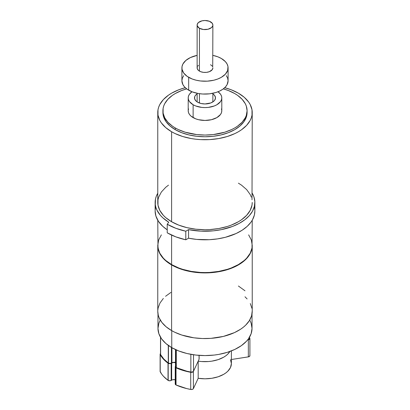 <?xml version="1.0" encoding="UTF-8"?>
<svg xmlns="http://www.w3.org/2000/svg" width="410" height="410" viewBox="0 0 410 410"><rect width="100%" height="100%" fill="white"/><g stroke="black" fill="none" stroke-linecap="round" stroke-linejoin="round"><path stroke-width="0.61" d="M197.128 25.046L197.128 67.896A7.872 4.546 180 0 0 199.434 71.109L199.434 28.259L203.462 29.505L208.013 29.243L211.545 27.572L212.723 25.932L212.872 25.046L212.272 23.303L209.372 21.264L205 20.5L201.986 20.848L198.455 22.519L197.277 24.159L197.277 25.932L199.434 28.259A7.872 4.546 180 0 1 197.128 25.046A7.872 4.546 180 0 1 201.986 20.848A7.872 4.546 180 0 1 210.566 21.832A7.872 4.546 180 0 1 212.872 25.046A7.872 4.546 180 0 1 208.013 29.243A7.872 4.546 180 0 1 199.434 28.259L199.434 71.109A7.872 4.546 0 0 0 208.013 72.099A7.872 4.546 0 0 0 212.872 67.896L212.272 69.638L209.372 71.678L206.537 72.355L203.462 72.355L200.628 71.678L198.455 70.423L197.277 68.783L197.277 67.009M183.665 75.65L182.353 78.151L181.907 80.755L181.907 67.896A23.093 13.33 0 0 1 197.128 55.365L190.353 57.59L185.802 60.49L182.901 64.027L182.019 66.589L182.019 69.203L183.665 73L187.15 76.357L192.172 78.981L196.164 80.216L200.495 80.975L207.265 81.165L213.835 80.216L217.828 78.981L221.328 77.326L225.367 74.184L227.647 70.499L227.98 66.589L227.099 64.027L225.367 61.613L221.328 58.471A23.093 13.33 180 0 1 228.093 67.896A23.093 13.33 180 0 1 213.835 80.216A23.093 13.33 180 0 1 188.672 77.326L188.672 90.179A23.093 13.33 0 0 0 213.835 93.07A23.093 13.33 0 0 0 228.093 80.755L227.647 78.151L226.335 75.65M199.434 93.69L199.434 103.033L199.434 93.69M197.579 102.177A10.496 6.058 180 0 1 194.504 97.893A10.496 6.058 180 0 1 197.128 93.885L195.303 95.576L194.704 96.714L194.704 99.076L196.272 101.26L197.579 102.177L200.982 103.494L205 103.955L210.832 102.93L213.728 101.26L214.696 100.214L215.496 97.893A10.496 6.058 180 0 1 209.018 103.494A10.496 6.058 180 0 1 197.579 102.177M188.205 97.893A16.795 9.697 0 0 0 193.125 104.75L193.125 117.603A16.795 9.697 180 0 1 188.205 110.751L188.205 97.893A16.795 9.697 0 0 1 191.982 91.768L189.482 94.182L188.528 96.001L188.205 97.893L188.528 99.784L189.482 101.603L193.125 104.75L195.667 105.954L201.725 107.405L205 107.589L208.275 107.405L214.333 105.954L216.875 104.75L220.518 101.603L221.472 99.784L221.795 97.893L221.472 96.001L220.518 94.182L218.017 91.768A16.795 9.697 180 0 1 221.795 97.893A16.795 9.697 180 0 1 211.427 106.851A16.795 9.697 180 0 1 193.125 104.75L193.125 117.603A16.795 9.697 0 0 0 211.427 119.71A16.795 9.697 0 0 0 221.795 110.751L221.472 112.642L220.518 114.462L216.875 117.603L211.427 119.71L205 120.448L198.573 119.71L195.667 118.813L191.034 116.138L189.482 114.462L188.528 112.642L188.205 110.751L188.528 108.86M162.908 110.751A42.092 24.303 0 0 0 175.234 127.935L175.234 129.647A42.092 24.303 180 0 1 162.908 112.463L162.908 110.751A42.092 24.303 0 0 1 186.678 88.867L181.615 90.543L175.234 93.567L172.461 95.33L167.874 99.292L164.717 103.694L163.713 106.011L163.108 108.368L163.108 113.129L164.717 117.803L167.874 122.206L172.461 126.167L175.234 127.935L178.294 129.534L185.156 132.184L196.79 134.588L205 135.054L213.21 134.588L224.844 132.184L231.706 129.534L234.766 127.935L237.539 126.167L242.125 122.206L245.282 117.803L246.287 115.492L247.092 110.751L246.287 106.011L245.282 103.694L242.125 99.292L237.539 95.33L234.766 93.567A42.092 24.303 180 0 1 247.092 110.751A42.092 24.303 180 0 1 221.108 133.204A42.092 24.303 180 0 1 175.234 127.935L175.234 129.647A42.092 24.303 0 0 0 221.108 134.916A42.092 24.303 0 0 0 247.092 112.463L246.287 117.204L243.888 121.765L239.999 125.967L234.766 129.647L228.385 132.671L221.108 134.916L213.21 136.299L205 136.766L196.79 136.299L188.892 134.916L181.615 132.671L175.234 129.647L170.001 125.967L166.111 121.765L163.713 117.204L162.908 112.463A42.092 24.303 180 0 1 162.934 111.607M157.768 112.463A47.232 27.27 0 0 0 171.6 131.748L171.6 221.738A47.232 27.27 180 0 1 157.768 202.453L157.768 112.463A47.232 27.27 0 0 1 185.274 87.684L178.76 89.79L171.6 93.183L168.489 95.161L163.344 99.609L159.797 104.545L158.675 107.143L157.993 109.793L157.993 115.138L159.797 120.381L161.361 122.897L165.727 127.612L171.6 131.748L175.034 133.542L182.732 136.515L191.291 138.559L195.785 139.21L200.372 139.605L209.628 139.605L218.709 138.559L227.268 136.515L234.966 133.542L238.4 131.748L241.51 129.765L246.656 125.316L250.202 120.381L251.325 117.783L252.006 115.138L252.006 109.793L250.202 104.545L248.639 102.028L244.273 97.313L238.4 93.183A47.232 27.27 180 0 1 252.232 112.463A47.232 27.27 180 0 1 223.076 137.657A47.232 27.27 180 0 1 171.6 131.748L171.6 221.738A47.232 27.27 0 0 0 223.076 227.647A47.232 27.27 0 0 0 252.232 202.453L252.006 205.128L250.202 210.371L246.656 215.306L241.51 219.755L238.4 221.738L231.24 225.126L227.268 226.504L218.709 228.549L209.628 229.59L205 229.723L195.785 229.2L186.924 227.647L178.76 225.126L171.6 221.738L165.727 217.602L163.344 215.306L159.797 210.371L157.993 205.128L157.993 199.778L158.675 197.133L161.361 192.018L165.727 187.303L168.489 185.151M155.134 202.453A49.866 28.787 180 0 1 157.768 193.228L156.292 196.293L155.487 199.055L155.282 204.646L155.887 207.424L156.953 210.156L160.438 215.373L162.826 217.812L168.761 222.23A49.866 28.787 180 0 1 155.134 202.453L155.134 211.022A49.866 28.787 0 0 0 167.229 229.82L162.826 226.381L158.475 221.385L155.887 215.993L155.134 211.001M160.612 353.543L160.131 354.455L161.668 356.966L165.589 361.236L168.028 363.198L168.028 380.342A2.101 1.209 0 0 0 168.197 380.454L168.197 363.311A2.101 1.209 180 0 1 168.028 363.198L168.028 380.342A2.101 1.209 0 0 0 168.197 380.454L170.094 380.782L172.743 379.747L175.27 379.747M175.583 383.335L175.229 384.011A2.101 1.209 0 0 0 175.844 384.867L175.844 367.724A2.101 1.209 180 0 1 175.229 366.868A2.101 1.209 180 0 1 175.485 366.284M168.284 345.404L168.284 363.009A2.101 1.209 0 0 0 168.454 363.122L168.454 345.522L168.454 363.122A2.101 1.209 0 0 0 171.426 363.122L171.426 347.444L171.426 363.122L169.94 363.475L168.454 363.122A2.101 1.209 0 0 1 168.284 363.009L163.8 359.011L160.607 354.624A46.607 26.906 0 0 0 168.284 363.009L168.284 345.404M175.485 349.576L175.485 366.678A2.101 1.209 0 0 0 176.1 367.534L176.1 349.858L176.1 367.534A2.101 1.209 0 0 0 176.295 367.632A46.607 26.906 0 0 0 190.85 372.07L190.85 354.327L190.85 372.07A2.101 1.209 0 0 0 193.515 371.229L193.515 354.763L193.515 371.229L193.136 371.665L191.26 372.121L186.965 371.245L176.295 367.632L176.295 349.94L176.295 367.632A2.101 1.209 0 0 1 176.1 367.534L175.541 366.407M157.973 313.865L157.973 328.436A47.027 27.147 180 0 0 171.749 347.634L171.749 330.665L171.749 347.634A47.027 27.147 0 0 0 222.994 353.522A47.027 27.147 0 0 0 252.027 328.436L251.12 333.735L248.445 338.829L246.471 341.238L241.352 345.661L234.833 349.422L227.166 352.38L218.653 354.419L214.174 355.065L205 355.588L195.826 355.065L187.006 353.522L178.873 351.011L171.749 347.634L165.901 343.524L161.555 338.829L158.88 333.735L157.973 328.436L158.88 323.141L160.002 320.558M252.232 245.646L252.232 245.477A47.232 27.27 180 0 1 252.232 245.646L252.006 248.322L250.202 253.564L248.639 256.086L244.273 260.801L238.4 264.932L234.966 266.731L227.268 269.698L223.076 270.841L218.709 271.743L209.628 272.788L200.372 272.788L195.785 272.394L191.291 271.743L182.732 269.698L175.034 266.731L171.6 264.932L171.6 330.583A47.232 27.27 0 0 0 223.076 336.492A47.232 27.27 0 0 0 252.232 311.298L252.232 245.646A47.232 27.27 180 0 1 223.076 270.841A47.232 27.27 180 0 1 171.6 264.932L171.6 330.583L166.096 326.765L161.883 322.434L159.1 317.735L158.275 315.295L157.768 311.272M171.749 264.675L171.749 264.845A47.027 27.147 0 0 0 249.085 255.097L246.471 258.443L244.099 260.729L241.352 262.871L234.833 266.633L227.166 269.59L218.653 271.63L214.174 272.276L205 272.799L195.826 272.276L191.347 271.63L182.834 269.59L178.873 268.222L171.749 264.675M161.361 234.868L158.675 239.983L157.768 245.303A47.232 27.27 0 0 0 171.6 264.588L171.6 235.089L171.6 264.588A47.232 27.27 0 0 0 223.076 270.497A47.232 27.27 0 0 0 252.232 245.303L251.325 239.983L248.639 234.868M221.328 58.471L217.828 56.811L212.872 55.365A23.093 13.33 0 0 1 221.328 58.471M197.728 66.159L198.455 65.374M210.566 64.683L212.272 66.159M212.723 67.009L212.872 25.046M234.766 93.567L228.385 90.543L223.322 88.867A42.092 24.303 0 0 1 234.766 93.567M221.472 108.86L221.795 110.751L221.795 97.893M238.4 93.183L231.24 89.79L224.726 87.684A47.232 27.27 0 0 1 238.4 93.183M160.125 371.352L161.668 374.104L163.462 376.293L168.028 380.342A47.012 27.142 0 0 1 160.218 371.834L160.218 354.696A47.012 27.142 0 0 0 168.028 363.198A2.101 1.209 180 0 0 168.197 363.311L170.094 363.644L173.251 362.512L175.613 362.701M175.562 366.212L175.229 366.883L175.229 384.011L175.844 384.867A2.101 1.209 0 0 0 176.034 384.964L186.806 388.613L191.137 389.495L192.736 389.218L193.407 388.598L198.189 378.292L205.015 378.809L211.837 378.286L218.197 376.764L223.655 374.345L225.93 372.849L227.847 371.193L230.481 367.524L231.383 363.588L230.487 359.647M249.495 338.747L249.008 339.418L247.671 339.849L249.654 339.152L249.895 338.434L249.5 337.666A47.027 27.147 180 0 1 249.803 338.194A2.101 1.209 180 0 1 249.91 338.573A2.101 1.209 180 0 1 248.342 339.741L248.342 356.885L231.383 359.508L248.742 356.797L249.818 356.064L249.803 355.332M254.866 202.453L254.866 211.022A49.866 28.787 0 0 1 188.559 238.2L188.559 229.631L185.791 231.23L185.791 239.799L188.559 238.2L185.791 239.799A53.418 30.837 0 0 1 167.229 232.829L175.88 236.877L185.791 239.799L185.791 231.23A53.418 30.837 0 0 1 167.229 224.26L167.229 232.829L167.229 224.26L168.761 222.23L167.229 224.26L175.88 228.303L185.791 231.23L188.559 229.631L200.833 231.143L213.374 230.835L221.487 229.62L232.716 226.387L239.266 223.368L244.852 219.755L249.306 215.66L252.514 211.191L254.374 206.471L254.846 201.643L253.903 196.831L252.232 193.228A49.866 28.787 0 0 1 254.866 202.453A49.866 28.787 0 0 1 188.559 229.631L188.559 238.2L196.672 239.409L209.213 239.712L217.474 238.897L225.382 237.298L236.104 233.526L242.192 230.2L247.23 226.335L251.074 222.035L252.514 219.76L254.374 215.04L254.866 211.001M238.4 183.167L241.51 185.151L246.656 189.599L250.202 194.535L251.325 197.133M252.006 199.778L252.232 112.463M249.997 320.558L251.12 323.141L252.027 328.436L252.027 313.865M157.768 220.247L157.993 247.978L159.797 253.221L163.344 258.162L165.727 260.458L171.6 264.588L178.76 267.981L182.732 269.355L191.291 271.399L200.372 272.445L205 272.573L209.628 272.445L218.709 271.399L227.268 269.355L231.24 267.981L238.4 264.588L244.273 260.458L246.656 258.162L250.202 253.221L252.006 247.978L252.232 220.247M160.915 255.097A47.027 27.147 0 0 0 171.749 264.845L165.901 260.729L163.528 258.443L160.915 255.097M157.768 245.646L158.675 250.966L161.361 256.086L165.727 260.801L171.6 264.932A47.232 27.27 180 0 1 157.768 245.646A47.232 27.27 180 0 1 157.768 245.477L157.768 311.298A47.232 27.27 0 0 0 171.6 330.583L174.778 332.254L181.866 335.072L193.848 337.799L202.355 338.527L210.95 338.353L223.388 336.415L234.453 332.618L240.665 329.179L243.335 327.231L245.687 325.151L249.362 320.661L251.571 315.859L252.232 310.908M238.4 286.016L244.985 290.782M244.985 296.784L247.112 298.941M250.29 303.559L251.971 308.428M157.794 310.339L158.142 307.864L159.997 303.01L163.344 298.439M165.548 296.302L170.909 292.422M249.91 338.573L249.91 355.711A2.101 1.209 0 0 1 248.342 356.885L248.342 339.741L247.947 339.803A2.101 1.209 0 0 0 249.5 338.634L249.5 337.21M171.928 362.829L171.928 347.736L171.928 362.829L171.426 363.122L171.928 362.829A3.306 1.912 0 0 1 175.485 362.409L173.584 362.312L171.928 362.829M160.505 337.225L160.505 354.255A2.101 1.209 0 0 0 160.607 354.624L160.607 337.389L160.51 354.178M199.122 359.068L199.055 355.367L199.055 359.288A2.101 1.209 0 0 0 199.127 358.976L199.127 355.373M199.055 359.288L193.515 371.229L199.055 359.288M175.229 366.883L175.844 367.724A2.101 1.209 180 0 0 176.034 367.821L176.034 384.964A2.101 1.209 0 0 1 175.844 384.867L175.844 367.724A2.101 1.209 180 0 0 176.034 367.821L176.034 384.964A47.027 27.147 0 0 0 190.722 389.444L190.722 372.306A47.027 27.147 180 0 1 176.034 367.821L186.806 371.47L190.722 372.306L192.382 372.218L193.407 371.46L198.189 361.154L198.189 378.292L193.407 388.598L193.407 371.46A2.101 1.209 180 0 1 190.722 372.306L190.722 389.444A2.101 1.209 0 0 0 193.407 388.598L193.407 371.46L198.189 361.154L201.571 361.538L208.454 361.538L211.837 361.148L218.197 359.626L223.655 357.207L225.93 355.711L227.847 354.055L229.902 351.467A26.383 15.231 180 0 1 198.189 361.154L198.189 378.292A26.383 15.231 0 0 0 231.383 363.578L231.383 350.914M175.229 379.737A3.306 1.912 180 0 0 171.667 380.162L171.667 363.024L171.165 363.311L171.165 380.454L171.165 363.311A2.101 1.209 0 0 1 168.197 363.311L168.197 380.454A2.101 1.209 0 0 0 171.165 380.454L171.667 380.162L171.667 363.024A3.306 1.912 180 0 1 175.485 362.665M160.218 354.696L160.218 371.834A2.101 1.209 0 0 1 160.115 371.465L160.115 354.327A2.101 1.209 0 0 0 160.218 354.696M160.505 353.625A2.101 1.209 0 0 0 160.115 354.327M254.846 210.212L254.548 207.798M155.487 207.624L155.149 210.417M212.872 93.885L214.696 95.576L215.496 97.893A10.496 6.058 180 0 0 212.872 93.885M181.907 67.896A23.093 13.33 0 0 0 188.672 77.326L188.672 90.179A23.093 13.33 0 0 1 181.907 80.755L182.901 84.624L184.633 87.038L187.15 89.211L192.172 91.84L198.296 93.511L202.735 94.023L209.505 93.829L215.885 92.511L219.647 91.061L222.85 89.211L225.367 87.038L227.099 84.624L228.093 80.755L228.093 67.896M212.872 101.9L212.872 93.285M247.092 112.463L247.092 110.751M197.128 101.9L197.128 93.285"/></g></svg>
